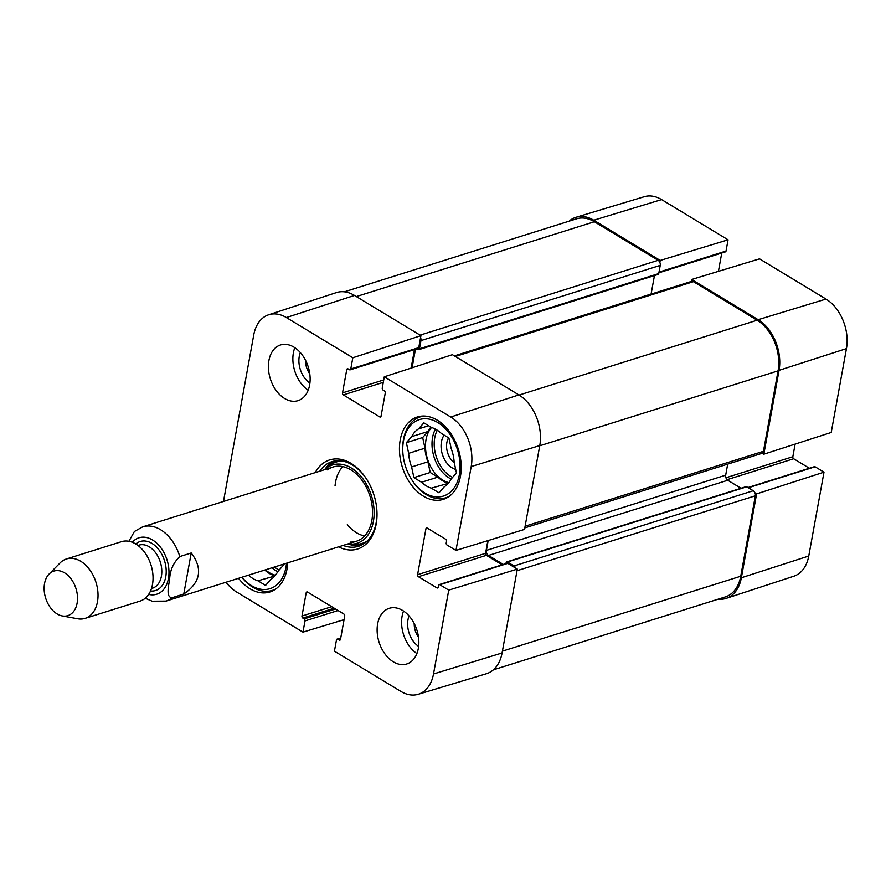 <?xml version="1.0" encoding="UTF-8"?>
<svg xmlns="http://www.w3.org/2000/svg" width="891" height="891" viewBox="0 0 891 891"><rect width="100%" height="100%" fill="white"/><g stroke="black" fill="none" stroke-linecap="round" stroke-linejoin="round"><path stroke-width="1.34" d="M762.228 453.229L763.821 454.198L831.214 432.469L846.45 348.615A38.057 25.906 -107.4 0 0 826.002 299.075L759.533 258.858L691.694 279.473L758.152 319.691A38.914 26.485 72.6 0 1 779.057 370.333L763.821 454.198M691.694 279.473L691.327 281.456M659.852 262.444L660.22 260.439L728.07 239.813L661.601 199.595A38.057 25.906 -107.4 0 0 644.304 196.699L576.076 217.259A38.914 26.485 72.6 0 1 593.762 220.222L660.22 260.439M569.104 221.168A38.914 26.485 72.6 0 1 576.076 217.259M747.983 487.533L814.374 466.672A1.559 1.058 72.6 0 1 815.087 466.784L823.997 472.174L756.604 493.892L741.368 577.758A38.914 26.485 72.6 0 1 726.109 598.396A38.914 26.485 72.6 0 1 718.168 599.175M756.604 493.892L755.022 492.935M795.128 444.097L792.834 456.727A1.559 1.058 -107.4 0 0 793.669 458.754L809.351 468.243M726.109 598.396L793.836 576.221A38.057 25.906 -107.4 0 0 808.761 556.029L823.997 472.174M728.07 239.813L726.02 251.05A1.559 1.058 72.6 0 1 725.408 251.875L658.883 272.791M721.755 253.022L718.424 271.354M309.778 373.841A16.083 10.948 72.6 0 1 305.49 360.22M418.503 637.188A16.083 10.948 72.6 0 1 414.215 623.555M454.265 462.763A16.083 10.948 72.6 0 1 448.63 437.849M276.043 588.806A42.412 28.868 72.6 0 1 272.356 590.399A42.412 28.868 72.6 0 1 241.829 577.268M402.788 451.303A40.073 27.287 72.6 0 1 403.478 440.911A40.073 27.287 72.6 0 1 442.671 426.121A40.073 27.287 72.6 0 1 455.368 485.963A40.073 27.287 72.6 0 1 411.664 479.547A40.073 27.287 72.6 0 1 402.788 451.303L402.754 450.412A42.412 28.868 72.6 0 1 403.478 439.419A42.412 28.868 72.6 0 1 420.329 416.854A42.412 28.868 72.6 0 1 424.261 416.041M449.454 496.187A42.412 28.868 72.6 0 1 445.767 497.768A42.412 28.868 72.6 0 1 412.154 480.305L411.664 479.547M282.803 564.382L283.06 565.607L277.725 571.654A31.909 21.718 72.6 0 1 270.897 579.373L265.563 585.409L257.911 580.787L274.829 576.02M286.49 563.223A40.073 27.287 72.6 0 1 241.951 577.223M257.911 580.787A31.909 21.718 72.6 0 1 248.466 575.174M274.228 575.653A31.909 21.718 72.6 0 1 264.783 570.051M275.464 575.241A31.129 21.195 72.6 0 1 265.451 569.839M444.141 435.131A19.981 13.599 -107.4 0 0 442.56 454.956A19.981 13.599 -107.4 0 0 455.702 469.412M411.698 436.623L428.014 431.489L422.668 437.537L424.974 448.195L408.657 453.33L406.352 442.66L411.698 436.623A31.909 21.718 72.6 0 1 418.514 428.905L423.86 422.857L431.511 427.491A31.909 21.718 72.6 0 1 441.279 433.394L448.919 438.027L451.225 448.696A31.909 21.718 72.6 0 1 454.165 462.318L456.47 472.987L451.136 479.035A31.909 21.718 72.6 0 1 444.308 486.742L438.973 492.79L431.322 488.157L448.24 483.39M406.352 442.66L422.668 437.537M428.604 425.731L418.514 428.905M411.609 466.951L427.914 461.828L430.219 472.497L437.871 477.119L421.554 482.254L413.914 477.621L411.609 466.951A31.909 21.718 72.6 0 1 408.657 453.33M413.914 477.621L430.219 472.497M431.322 488.157A31.909 21.718 72.6 0 1 421.554 482.254M447.638 483.033A31.909 21.718 72.6 0 1 437.871 477.119M427.914 461.828A31.909 21.718 72.6 0 1 424.974 448.195M448.875 482.621A31.129 21.195 72.6 0 1 426.032 439.564A31.129 21.195 72.6 0 1 431.545 427.502M428.014 431.489A31.909 21.718 72.6 0 1 430.91 427.123M324.636 469.657A41.042 27.944 -107.4 0 1 326.641 467.964A41.042 27.944 -107.4 0 1 351.344 468.009A41.042 27.944 -107.4 0 1 374.142 513.439A41.042 27.944 -107.4 0 1 350.586 544.145A41.042 27.944 -107.4 0 1 347.969 543.9A44.361 30.194 -107.4 0 0 360.955 545.359M334.448 461.026A44.361 30.194 -107.4 0 0 324.669 469.635M350.208 542.084A38.914 26.485 -107.4 0 0 372.538 512.982A38.914 26.485 -107.4 0 0 350.931 469.902A38.914 26.485 -107.4 0 0 327.509 469.869M342.79 466.617A38.914 26.485 -107.4 0 0 335.049 485.784M347.29 524.71A38.914 26.485 -107.4 0 0 364.597 536.003M223.474 501.455L253.735 334.971A38.057 25.906 72.6 0 1 268.659 314.779A38.057 25.906 72.6 0 1 286.356 317.552L352.814 357.77L420.931 335.651L354.473 295.433A38.914 26.485 -107.4 0 0 336.375 292.604L268.659 314.779M300.334 352.591A20.76 14.133 -107.4 0 0 299.265 356.355A20.76 14.133 -107.4 0 0 309.912 383.052M294.81 347.702A29.18 19.869 -107.4 0 0 308.175 390.213M409.058 615.926A20.76 14.133 -107.4 0 0 407.989 619.702A20.76 14.133 -107.4 0 0 418.636 646.398M403.534 611.037A29.18 19.869 -107.4 0 0 416.899 653.56M439.129 584.619L507.113 563.257A1.559 1.058 72.6 0 1 507.825 563.368L517.315 569.115L448.752 590.12L439.842 584.741A1.559 1.058 -107.4 0 0 438.517 585.454L438.205 587.158A1.559 1.058 72.6 0 1 436.868 587.871L418.425 576.711A1.559 1.058 72.6 0 1 417.578 574.684L425.92 528.82A1.559 1.058 72.6 0 1 427.257 528.107L445.7 539.267A1.559 1.058 72.6 0 1 446.536 541.294L446.224 543.009A1.559 1.058 -107.4 0 0 447.059 545.036L455.969 550.415L524.532 529.41L539.779 445.556A38.914 26.485 -107.4 0 0 518.863 394.913L452.405 354.696L384.288 376.804L450.746 417.021A38.057 25.906 72.6 0 1 471.205 466.561L455.969 550.415M448.752 590.12L433.505 673.986A38.057 25.906 72.6 0 1 418.191 694.301L486.419 673.741A38.914 26.485 -107.4 0 0 502.079 652.969L517.315 569.115M420.931 335.651L418.759 347.635A1.559 1.058 72.6 0 1 418.135 348.459L350.163 369.832A1.559 1.058 -107.4 0 0 350.776 368.997L352.814 357.77M414.482 349.606L411.119 368.094M487.867 540.648L485.562 553.322A1.559 1.058 -107.4 0 0 486.397 555.338L502.079 564.827M287.737 562.834A43.191 29.403 72.6 0 1 287.025 569.004A43.191 29.403 72.6 0 1 269.873 591.992A43.191 29.403 72.6 0 1 238.532 578.304M460.435 476.384A43.191 29.403 72.6 0 1 443.284 499.372A43.191 29.403 72.6 0 1 402.275 466.984A43.191 29.403 72.6 0 1 417.378 416.966A43.191 29.403 72.6 0 1 449.799 432.09A43.191 29.403 72.6 0 1 460.435 476.384M418.325 648.459A29.18 19.869 72.6 0 1 406.73 663.984A29.18 19.869 72.6 0 1 379.031 642.099A29.18 19.869 72.6 0 1 389.233 608.308A29.18 19.869 72.6 0 1 411.141 618.532A29.18 19.869 72.6 0 1 418.325 648.459M309.611 385.112A29.18 19.869 72.6 0 1 298.017 400.649A29.18 19.869 72.6 0 1 270.307 378.764A29.18 19.869 72.6 0 1 280.509 344.962A29.18 19.869 72.6 0 1 302.417 355.186A29.18 19.869 72.6 0 1 309.611 385.112M319.758 471.194A44.361 30.194 72.6 0 1 331.953 461.649A44.361 30.194 72.6 0 1 366.869 479.547M376.949 511.623A44.361 30.194 72.6 0 1 358.55 546.283A44.361 30.194 72.6 0 1 343.091 545.426M338.524 546.862A46.688 31.786 -107.4 0 0 376.971 512.08A46.688 31.786 -107.4 0 0 366.624 479.169A46.688 31.786 -107.4 0 0 315.191 472.631M384.288 376.804L382.25 388.042A1.559 1.058 -107.4 0 0 383.085 390.069L384.444 390.893A1.559 1.058 72.6 0 1 385.28 392.909L381.047 416.186A1.559 1.058 72.6 0 1 379.711 416.899L343.358 394.902A1.559 1.058 72.6 0 1 342.523 392.875L346.755 369.609A1.559 1.058 72.6 0 1 348.091 368.896L349.439 369.709A1.559 1.058 -107.4 0 0 350.163 369.832M344.071 619.646L302.951 632.142L236.494 591.925A38.057 25.906 72.6 0 1 226.013 582.235M302.951 632.142L305 620.916A1.559 1.058 -107.4 0 0 304.165 618.889L302.806 618.064A1.559 1.058 72.6 0 1 301.971 616.037L306.203 592.76A1.559 1.058 72.6 0 1 307.529 592.058L343.881 614.044A1.559 1.058 72.6 0 1 344.717 616.071L340.496 639.348A1.559 1.058 72.6 0 1 339.159 640.061L337.8 639.237A1.559 1.058 -107.4 0 0 336.464 639.95L334.426 651.187L400.883 691.405A38.057 25.906 72.6 0 0 418.191 694.301M420.574 337.656A3.887 2.651 72.6 0 1 420.942 340.596L419.449 348.804A1.559 1.058 72.6 0 1 418.826 349.64L658.115 274.417A1.559 1.058 -107.4 0 0 658.739 273.593L660.231 265.373A3.887 2.651 -107.4 0 0 658.137 260.317L594.386 221.736A38.914 26.485 -107.4 0 0 576.499 218.841L344.327 291.825M651.098 294.097A3.887 2.651 72.6 0 1 651.098 294.052L654.462 275.564M524.81 527.906L761.894 453.374A3.887 2.651 -107.4 0 0 763.442 451.303L778.066 370.868A38.914 26.485 -107.4 0 0 757.15 320.225L693.398 281.656A3.887 2.651 -107.4 0 0 691.616 281.367L454.432 355.921M741.011 488.257L727.769 480.249A3.887 2.651 72.6 0 1 725.686 475.181L727.691 464.133M493.38 669.832L725.285 596.937A38.914 26.485 -107.4 0 0 740.744 576.232L755.356 495.797A3.887 2.651 -107.4 0 0 753.263 490.741L746.758 486.798A1.559 1.058 -107.4 0 0 746.045 486.675L506.756 561.898A1.559 1.058 72.6 0 1 507.469 562.009L513.984 565.952A3.887 2.651 72.6 0 1 515.733 568.157M418.826 349.64A1.559 1.058 72.6 0 1 418.113 349.517L416.966 348.827M415.44 349.305A1.559 1.058 -107.4 0 0 415.418 349.417L412.088 367.783M488.179 540.547L486.397 550.404A3.887 2.651 -107.4 0 0 488.48 555.461L503.326 564.448M505.977 563.613L506.133 562.722A1.559 1.058 72.6 0 1 506.756 561.898M191.22 552.977C203.081 568.736 200.598 582.436 183.758 594.041L172.342 597.638C165.67 597.939 168.577 586.122 169.635 579.117C170.103 570.084 173.489 562.566 179.804 556.563L191.22 552.977L183.758 594.041M179.804 556.563A38.914 26.485 72.6 0 0 142.694 526.848L134.407 531.47L128.883 541.294M44.55 583.516A23.344 15.893 72.6 0 1 49.116 574.027A23.344 15.893 72.6 0 1 75.991 588.606A23.344 15.893 72.6 0 1 62.292 615.937A23.344 15.893 72.6 0 1 44.55 583.516M49.116 574.027L60.142 562.878A31.129 21.195 72.6 0 1 66.435 558.98A31.129 21.195 72.6 0 1 95.983 582.313A31.129 21.195 72.6 0 1 85.102 618.365A31.129 21.195 72.6 0 1 77.717 618.766L62.292 615.937M66.435 558.98L121.454 541.683A31.129 21.195 72.6 0 1 151.002 565.028A31.129 21.195 72.6 0 1 140.121 601.069L85.102 618.365M725.92 477.765L792.834 456.727M727.078 479.692L793.669 458.754M748.351 487.767L815.087 466.784M659.006 272.111L726.02 251.05M741.368 577.758L808.761 556.029M758.152 319.691L826.002 299.075M779.057 370.333L846.45 348.615M593.762 220.222L661.601 199.595M279.184 570.006A29.57 20.125 72.6 0 1 274.45 567.01M277.714 571.654A31.129 21.195 72.6 0 1 271.978 567.779M452.595 477.376A29.57 20.125 72.6 0 1 434.73 437.826A29.57 20.125 72.6 0 1 437.281 430.242M451.124 479.035A31.129 21.195 72.6 0 1 432.558 437.514A31.129 21.195 72.6 0 1 435.443 429.15M335.673 460.847A44.049 29.982 -107.4 0 0 325.571 468.811M349.227 544.056A44.049 29.982 -107.4 0 0 362.069 544.813M342.122 461.015A42.69 29.058 -107.4 0 0 330.528 465.057L326.641 467.964M350.586 544.145L355.431 544.301A42.69 29.058 -107.4 0 0 367.259 540.982M485.562 553.322L417.578 574.684M486.397 555.338L418.425 576.711M427.569 528.296L425.92 528.82M507.825 563.368L439.842 584.741M438.105 587.481L436.868 587.871M380.947 416.509L379.711 416.899M383.275 382.362L343.358 394.902M383.72 379.934L342.523 392.875M348.403 369.086L346.755 369.609M418.759 347.635L350.776 368.997M307.852 592.248L306.203 592.76M340.395 639.671L339.159 640.061M340.674 638.335L337.8 639.237M338.057 610.524L305 620.916M335.562 609.01L304.165 618.889M334.203 608.197L302.806 618.064M331.719 606.693L301.971 616.037M539.779 445.556L471.205 466.561M354.473 295.433L286.356 317.552M502.079 652.969L433.505 673.986M518.863 394.913L450.746 417.021M356.333 296.569L594.386 221.736M420.084 335.139L658.137 260.317M420.942 340.596L660.231 265.373M419.449 348.804L658.739 273.593M415.418 349.417L417.077 348.893M454.377 355.888L651.098 294.052M455.357 356.478L693.398 281.656M519.108 395.058L757.15 320.225M539.734 445.79L778.066 370.868M525.111 526.225L763.442 451.303M486.397 550.404L725.686 475.181M488.48 555.461L727.769 480.249M507.469 562.009L746.758 486.798M513.984 565.952L753.263 490.741M517.025 570.719L755.356 495.797M502.413 651.154L740.744 576.232M172.342 597.638A38.914 26.485 72.6 0 1 166.038 601.091L356.378 541.249M132.291 542.274A29.57 20.125 72.6 0 1 167.04 559.982A29.57 20.125 72.6 0 1 148.674 594.386M137.949 545.47L138.896 545.169A22.565 15.359 72.6 0 1 160.324 562.098A22.565 15.359 72.6 0 1 152.428 588.227L151.481 588.528M135.755 543.989A25.683 17.486 72.6 0 1 164.523 560.773A25.683 17.486 72.6 0 1 150.534 591M272.356 590.399L274.929 589.586M445.767 497.768L448.34 496.955M420.329 416.854L422.913 416.041M340.741 637.978L337.088 639.125M142.694 526.848L333.045 467.018M145.255 598.24L152.183 601.202L166.038 601.091"/></g></svg>
